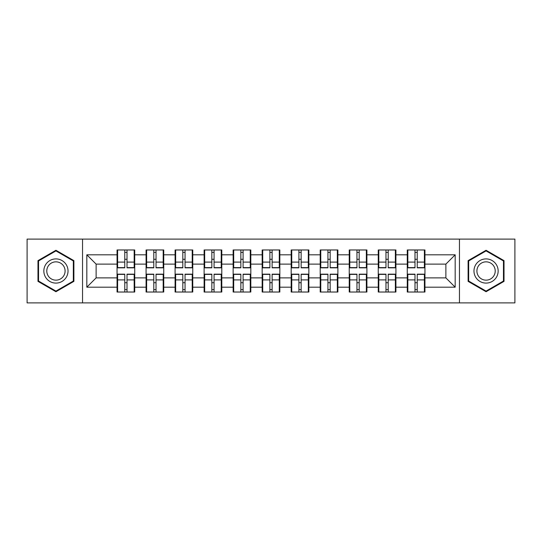 <?xml version="1.0" encoding="UTF-8"?>
<svg xmlns="http://www.w3.org/2000/svg" width="542" height="542" viewBox="0 0 542 542"><rect width="100%" height="100%" fill="white"/><g stroke="black" fill="none" stroke-linecap="round" stroke-linejoin="round"><path stroke-width="0.81" d="M459.46 302.903L514.9 302.903L514.9 239.097L459.46 239.097L459.46 302.903L82.54 302.903L82.54 239.097L27.1 239.097L27.1 302.903L82.54 302.903M424.948 282.816L424.393 282.816M407.835 282.816L407.272 282.816M407.272 259.184L407.835 259.184M424.393 259.184L424.948 259.184M424.948 256.766L424.393 256.766M407.835 256.766L407.272 256.766M407.272 285.234L407.835 285.234M424.393 285.234L424.948 285.234M395.924 282.816L395.369 282.816M378.811 282.816L378.255 282.816M378.255 259.184L378.811 259.184M395.369 259.184L395.924 259.184M395.924 256.766L395.369 256.766M378.811 256.766L378.255 256.766M378.255 285.234L378.811 285.234M395.369 285.234L395.924 285.234M366.907 282.816L366.345 282.816M349.786 282.816L349.231 282.816M349.231 259.184L349.786 259.184M366.345 259.184L366.907 259.184M366.907 256.766L366.345 256.766M349.786 256.766L349.231 256.766M349.231 285.234L349.786 285.234M366.345 285.234L366.907 285.234M337.883 282.816L337.32 282.816M320.769 282.816L320.207 282.816M320.207 259.184L320.769 259.184M337.32 259.184L337.883 259.184M337.883 256.766L337.32 256.766M320.769 256.766L320.207 256.766M320.207 285.234L320.769 285.234M337.32 285.234L337.883 285.234M308.859 282.816L308.303 282.816M291.745 282.816L291.183 282.816M291.183 259.184L291.745 259.184M308.303 259.184L308.859 259.184M308.859 256.766L308.303 256.766M291.745 256.766L291.183 256.766M291.183 285.234L291.745 285.234M308.303 285.234L308.859 285.234M279.835 282.816L279.279 282.816M262.721 282.816L262.165 282.816M262.165 259.184L262.721 259.184M279.279 259.184L279.835 259.184M279.835 256.766L279.279 256.766M262.721 256.766L262.165 256.766M262.165 285.234L262.721 285.234M279.279 285.234L279.835 285.234M250.817 282.816L250.255 282.816M233.697 282.816L233.141 282.816M233.141 259.184L233.697 259.184M250.255 259.184L250.817 259.184M250.817 256.766L250.255 256.766M233.697 256.766L233.141 256.766M233.141 285.234L233.697 285.234M250.255 285.234L250.817 285.234M221.793 282.816L221.231 282.816M204.68 282.816L204.117 282.816M204.117 259.184L204.68 259.184M221.231 259.184L221.793 259.184M221.793 256.766L221.231 256.766M204.68 256.766L204.117 256.766M204.117 285.234L204.68 285.234M221.231 285.234L221.793 285.234M192.769 282.816L192.214 282.816M175.655 282.816L175.093 282.816M175.093 259.184L175.655 259.184M192.214 259.184L192.769 259.184M192.769 256.766L192.214 256.766M175.655 256.766L175.093 256.766M175.093 285.234L175.655 285.234M192.214 285.234L192.769 285.234M163.745 282.816L163.189 282.816M146.631 282.816L146.076 282.816M146.076 259.184L146.631 259.184M163.189 259.184L163.745 259.184M163.745 256.766L163.189 256.766M146.631 256.766L146.076 256.766M146.076 285.234L146.631 285.234M163.189 285.234L163.745 285.234M459.46 239.097L82.54 239.097M445.876 277.883L445.876 264.117L424.948 264.117L424.948 277.883L445.876 277.883L455.178 287.185L455.178 254.815L424.948 254.815L424.948 249.977L407.272 249.977L407.272 264.117L395.924 264.117L395.924 277.883L407.272 277.883L407.272 264.117M455.178 287.185L424.948 287.185L424.948 292.023L407.272 292.023L407.272 287.185L395.924 287.185L395.924 292.023L378.255 292.023L378.255 287.185L366.907 287.185L366.907 292.023L349.231 292.023L349.231 287.185L337.883 287.185L337.883 292.023L320.207 292.023L320.207 287.185L308.859 287.185L308.859 292.023L291.183 292.023L291.183 287.185L279.835 287.185L279.835 292.023L262.165 292.023L262.165 287.185L250.817 287.185L250.817 292.023L233.141 292.023L233.141 287.185L221.793 287.185L221.793 292.023L204.117 292.023L204.117 287.185L192.769 287.185L192.769 292.023L175.093 292.023L175.093 287.185L163.745 287.185L163.745 292.023L146.076 292.023L146.076 287.185L134.728 287.185L134.728 292.023L117.052 292.023L117.052 287.185L86.822 287.185L86.822 254.815L117.052 254.815L117.052 264.117L96.124 264.117L96.124 277.883L117.052 277.883L117.052 264.117M407.272 254.815L395.924 254.815L395.924 249.977L378.255 249.977L378.255 254.815L366.907 254.815L366.907 249.977L349.231 249.977L349.231 254.815L337.883 254.815L337.883 249.977L320.207 249.977L320.207 254.815L308.859 254.815L308.859 249.977L291.183 249.977L291.183 254.815L279.835 254.815L279.835 249.977L262.165 249.977L262.165 254.815L250.817 254.815L250.817 249.977L233.141 249.977L233.141 254.815L221.793 254.815L221.793 249.977L204.117 249.977L204.117 254.815L192.769 254.815L192.769 249.977L175.093 249.977L175.093 254.815L163.745 254.815L163.745 249.977L146.076 249.977L146.076 254.815L134.728 254.815L134.728 249.977L117.052 249.977L117.052 254.815M407.272 277.883L407.272 287.185M395.924 277.883L395.924 287.185M395.924 254.815L395.924 264.117M366.907 277.883L378.255 277.883L378.255 264.117L366.907 264.117L366.907 287.185M378.255 277.883L378.255 287.185M378.255 254.815L378.255 264.117M366.907 254.815L366.907 264.117M337.883 277.883L349.231 277.883L349.231 264.117L337.883 264.117L337.883 287.185M349.231 277.883L349.231 287.185M349.231 254.815L349.231 264.117M337.883 254.815L337.883 264.117M308.859 277.883L320.207 277.883L320.207 264.117L308.859 264.117L308.859 287.185M320.207 277.883L320.207 287.185M320.207 254.815L320.207 264.117M308.859 254.815L308.859 264.117M279.835 277.883L291.183 277.883L291.183 264.117L279.835 264.117L279.835 287.185M291.183 277.883L291.183 287.185M291.183 254.815L291.183 264.117M279.835 254.815L279.835 264.117M250.817 277.883L262.165 277.883L262.165 264.117L250.817 264.117L250.817 287.185M262.165 277.883L262.165 287.185M262.165 254.815L262.165 264.117M250.817 254.815L250.817 264.117M221.793 277.883L233.141 277.883L233.141 264.117L221.793 264.117L221.793 287.185M233.141 277.883L233.141 287.185M233.141 254.815L233.141 264.117M221.793 254.815L221.793 264.117M192.769 277.883L204.117 277.883L204.117 264.117L192.769 264.117L192.769 287.185M204.117 277.883L204.117 287.185M204.117 254.815L204.117 264.117M192.769 254.815L192.769 264.117M163.745 277.883L175.093 277.883L175.093 264.117L163.745 264.117L163.745 287.185M175.093 277.883L175.093 287.185M175.093 254.815L175.093 264.117M163.745 254.815L163.745 264.117M134.728 277.883L146.076 277.883L146.076 264.117L134.728 264.117L134.728 287.185M146.076 277.883L146.076 287.185M146.076 254.815L146.076 264.117M134.728 254.815L134.728 264.117M134.728 282.816L134.165 282.816M117.607 282.816L117.052 282.816M117.052 259.184L117.607 259.184M134.165 259.184L134.728 259.184M134.728 256.766L134.165 256.766M117.607 256.766L117.052 256.766M117.052 285.234L117.607 285.234M134.165 285.234L134.728 285.234M117.052 277.883L117.052 287.185M96.124 277.883L86.822 287.185M86.822 254.815L96.124 264.117M424.948 277.883L424.948 287.185M424.948 254.815L424.948 264.117M455.178 254.815L445.876 264.117M55.934 250.268L37.981 260.634L37.981 281.366L55.934 291.732L73.888 281.366L73.888 260.634L55.934 250.268M468.112 281.366L486.066 291.732L504.019 281.366L504.019 260.634L486.066 250.268L468.112 260.634L468.112 281.366M134.165 249.977L134.165 267.836L127.004 267.836L127.004 249.977M124.768 249.977L124.768 267.836L117.607 267.836L117.607 249.977M124.768 252.396L127.004 252.396M127.004 259.279L124.768 259.279M117.607 292.023L117.607 274.164L124.768 274.164L124.768 292.023M127.004 292.023L127.004 274.164L134.165 274.164L134.165 292.023M127.004 289.604L124.768 289.604M124.768 282.721L127.004 282.721M55.934 258.907A12.093 12.093 0 0 0 43.841 271A12.093 12.093 0 0 0 55.934 283.093A12.093 12.093 0 0 0 68.028 271A12.093 12.093 0 0 0 55.934 258.907M55.934 261.847A9.153 9.153 0 0 0 46.781 271A9.153 9.153 0 0 0 55.934 280.153A9.153 9.153 0 0 0 65.094 271A9.153 9.153 0 0 0 55.934 261.847M73.333 281.041L55.934 291.088L38.543 281.041L38.543 260.959L55.934 250.912L73.333 260.959L73.333 281.041M496.533 264.957A12.093 12.093 0 0 0 480.016 260.526A12.093 12.093 0 0 0 475.591 277.043A12.093 12.093 0 0 0 492.109 281.474A12.093 12.093 0 0 0 496.533 264.957M493.992 266.42A9.153 9.153 0 0 0 481.486 263.073A9.153 9.153 0 0 0 478.132 275.58A9.153 9.153 0 0 0 490.639 278.927A9.153 9.153 0 0 0 493.992 266.42M486.066 291.088L468.667 281.041L468.667 260.959L486.066 250.912L503.457 260.959L503.457 281.041L486.066 291.088M163.189 249.977L163.189 267.836L156.028 267.836L156.028 249.977M153.792 249.977L153.792 267.836L146.631 267.836L146.631 249.977M153.792 252.396L156.028 252.396M156.028 259.279L153.792 259.279M192.214 249.977L192.214 267.836L185.052 267.836L185.052 249.977M182.817 249.977L182.817 267.836L175.655 267.836L175.655 249.977M182.817 252.396L185.052 252.396M185.052 259.279L182.817 259.279M221.231 249.977L221.231 267.836L214.07 267.836L214.07 249.977M211.841 249.977L211.841 267.836L204.68 267.836L204.68 249.977M211.841 252.396L214.07 252.396M214.07 259.279L211.841 259.279M250.255 249.977L250.255 267.836L243.094 267.836L243.094 249.977M240.858 249.977L240.858 267.836L233.697 267.836L233.697 249.977M240.858 252.396L243.094 252.396M243.094 259.279L240.858 259.279M279.279 249.977L279.279 267.836L272.118 267.836L272.118 249.977M269.882 249.977L269.882 267.836L262.721 267.836L262.721 249.977M269.882 252.396L272.118 252.396M272.118 259.279L269.882 259.279M146.631 292.023L146.631 274.164L153.792 274.164L153.792 292.023M156.028 292.023L156.028 274.164L163.189 274.164L163.189 292.023M156.028 289.604L153.792 289.604M153.792 282.721L156.028 282.721M175.655 292.023L175.655 274.164L182.817 274.164L182.817 292.023M185.052 292.023L185.052 274.164L192.214 274.164L192.214 292.023M185.052 289.604L182.817 289.604M182.817 282.721L185.052 282.721M204.68 292.023L204.68 274.164L211.841 274.164L211.841 292.023M214.07 292.023L214.07 274.164L221.231 274.164L221.231 292.023M214.07 289.604L211.841 289.604M211.841 282.721L214.07 282.721M233.697 292.023L233.697 274.164L240.858 274.164L240.858 292.023M243.094 292.023L243.094 274.164L250.255 274.164L250.255 292.023M243.094 289.604L240.858 289.604M240.858 282.721L243.094 282.721M262.721 292.023L262.721 274.164L269.882 274.164L269.882 292.023M272.118 292.023L272.118 274.164L279.279 274.164L279.279 292.023M272.118 289.604L269.882 289.604M269.882 282.721L272.118 282.721M308.303 249.977L308.303 267.836L301.142 267.836L301.142 249.977M298.906 249.977L298.906 267.836L291.745 267.836L291.745 249.977M298.906 252.396L301.142 252.396M301.142 259.279L298.906 259.279M291.745 292.023L291.745 274.164L298.906 274.164L298.906 292.023M301.142 292.023L301.142 274.164L308.303 274.164L308.303 292.023M301.142 289.604L298.906 289.604M298.906 282.721L301.142 282.721M337.32 249.977L337.32 267.836L330.159 267.836L330.159 249.977M327.93 249.977L327.93 267.836L320.769 267.836L320.769 249.977M327.93 252.396L330.159 252.396M330.159 259.279L327.93 259.279M320.769 292.023L320.769 274.164L327.93 274.164L327.93 292.023M330.159 292.023L330.159 274.164L337.32 274.164L337.32 292.023M330.159 289.604L327.93 289.604M327.93 282.721L330.159 282.721M366.345 249.977L366.345 267.836L359.183 267.836L359.183 249.977M356.948 249.977L356.948 267.836L349.786 267.836L349.786 249.977M356.948 252.396L359.183 252.396M359.183 259.279L356.948 259.279M349.786 292.023L349.786 274.164L356.948 274.164L356.948 292.023M359.183 292.023L359.183 274.164L366.345 274.164L366.345 292.023M359.183 289.604L356.948 289.604M356.948 282.721L359.183 282.721M395.369 249.977L395.369 267.836L388.207 267.836L388.207 249.977M385.972 249.977L385.972 267.836L378.811 267.836L378.811 249.977M385.972 252.396L388.207 252.396M388.207 259.279L385.972 259.279M378.811 292.023L378.811 274.164L385.972 274.164L385.972 292.023M388.207 292.023L388.207 274.164L395.369 274.164L395.369 292.023M388.207 289.604L385.972 289.604M385.972 282.721L388.207 282.721M424.393 249.977L424.393 267.836L417.232 267.836L417.232 249.977M414.996 249.977L414.996 267.836L407.835 267.836L407.835 249.977M414.996 252.396L417.232 252.396M417.232 259.279L414.996 259.279M407.835 292.023L407.835 274.164L414.996 274.164L414.996 292.023M417.232 292.023L417.232 274.164L424.393 274.164L424.393 292.023M417.232 289.604L414.996 289.604M414.996 282.721L417.232 282.721M124.768 262.098L117.607 262.098M124.768 267.599L117.607 267.599M134.165 262.098L127.004 262.098M134.165 267.599L127.004 267.599M127.004 279.902L134.165 279.902M127.004 274.401L134.165 274.401M117.607 279.902L124.768 279.902M117.607 274.401L124.768 274.401M153.792 262.098L146.631 262.098M153.792 267.599L146.631 267.599M163.189 262.098L156.028 262.098M163.189 267.599L156.028 267.599M182.817 262.098L175.655 262.098M182.817 267.599L175.655 267.599M192.214 262.098L185.052 262.098M192.214 267.599L185.052 267.599M211.841 262.098L204.68 262.098M211.841 267.599L204.68 267.599M221.231 262.098L214.07 262.098M221.231 267.599L214.07 267.599M240.858 262.098L233.697 262.098M240.858 267.599L233.697 267.599M250.255 262.098L243.094 262.098M250.255 267.599L243.094 267.599M269.882 262.098L262.721 262.098M269.882 267.599L262.721 267.599M279.279 262.098L272.118 262.098M279.279 267.599L272.118 267.599M156.028 279.902L163.189 279.902M156.028 274.401L163.189 274.401M146.631 279.902L153.792 279.902M146.631 274.401L153.792 274.401M185.052 279.902L192.214 279.902M185.052 274.401L192.214 274.401M175.655 279.902L182.817 279.902M175.655 274.401L182.817 274.401M214.07 279.902L221.231 279.902M214.07 274.401L221.231 274.401M204.68 279.902L211.841 279.902M204.68 274.401L211.841 274.401M243.094 279.902L250.255 279.902M243.094 274.401L250.255 274.401M233.697 279.902L240.858 279.902M233.697 274.401L240.858 274.401M272.118 279.902L279.279 279.902M272.118 274.401L279.279 274.401M262.721 279.902L269.882 279.902M262.721 274.401L269.882 274.401M298.906 262.098L291.745 262.098M298.906 267.599L291.745 267.599M308.303 262.098L301.142 262.098M308.303 267.599L301.142 267.599M301.142 279.902L308.303 279.902M301.142 274.401L308.303 274.401M291.745 279.902L298.906 279.902M291.745 274.401L298.906 274.401M327.93 262.098L320.769 262.098M327.93 267.599L320.769 267.599M337.32 262.098L330.159 262.098M337.32 267.599L330.159 267.599M330.159 279.902L337.32 279.902M330.159 274.401L337.32 274.401M320.769 279.902L327.93 279.902M320.769 274.401L327.93 274.401M356.948 262.098L349.786 262.098M356.948 267.599L349.786 267.599M366.345 262.098L359.183 262.098M366.345 267.599L359.183 267.599M359.183 279.902L366.345 279.902M359.183 274.401L366.345 274.401M349.786 279.902L356.948 279.902M349.786 274.401L356.948 274.401M385.972 262.098L378.811 262.098M385.972 267.599L378.811 267.599M395.369 262.098L388.207 262.098M395.369 267.599L388.207 267.599M388.207 279.902L395.369 279.902M388.207 274.401L395.369 274.401M378.811 279.902L385.972 279.902M378.811 274.401L385.972 274.401M414.996 262.098L407.835 262.098M414.996 267.599L407.835 267.599M424.393 262.098L417.232 262.098M424.393 267.599L417.232 267.599M417.232 279.902L424.393 279.902M417.232 274.401L424.393 274.401M407.835 279.902L414.996 279.902M407.835 274.401L414.996 274.401"/></g></svg>
